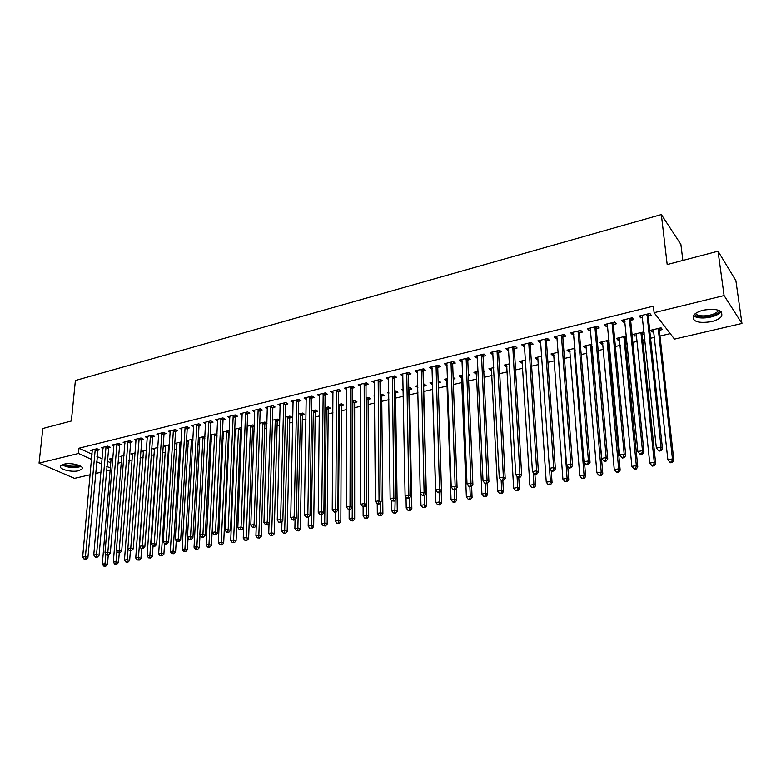 <?xml version="1.0" encoding="UTF-8"?>
<svg xmlns="http://www.w3.org/2000/svg" width="781" height="781" viewBox="0 0 781 781"><rect width="100%" height="100%" fill="white"/><g stroke="black" fill="none" stroke-linecap="round" stroke-linejoin="round"><path stroke-width="1.17" d="M63.837 464.197C71.11 462.225 84.748 465.896 82.005 469.03L78.705 470.718C71.501 472.642 57.931 469.059 60.606 465.866L63.837 464.197M703.447 310.145C716.851 308.202 722.923 310.203 721.683 316.139C719.916 318.55 716.48 320.395 711.384 321.665C698.126 323.568 692.103 321.547 693.323 315.622C695.031 313.259 698.409 311.434 703.447 310.145M117.677 463.309L121.387 462.44M128.758 460.702L132.194 459.902M139.975 458.076L143.118 457.334M151.309 455.411L154.169 454.747M162.78 452.726L165.338 452.121M174.378 450.002L176.633 449.475M186.122 447.249L188.055 446.791M197.993 444.457L199.614 444.077M210.011 441.636L211.3 441.333M222.165 438.785L223.122 438.561M228.345 437.34L229.067 437.165M234.466 435.896L235.081 435.759M240.314 434.529L241.505 434.246M252.429 431.688L254.089 431.297M264.681 428.808L266.838 428.3M277.079 425.899L279.735 425.274M289.624 422.951L292.787 422.209M302.315 419.973L306.015 419.104M315.163 416.956L319.4 415.97M328.166 413.91L332.95 412.788M341.326 410.826L346.676 409.566M354.642 407.692L360.568 406.305M368.124 404.529L374.646 402.996M381.782 401.327L388.909 399.657M395.596 398.085L403.347 396.27M409.595 394.795L417.981 392.833M423.761 391.476L432.723 389.368M438.375 388.04L447.249 385.96M453.41 384.516L461.961 382.514M468.639 380.943L476.859 379.01M484.074 377.321L491.952 375.466M499.713 373.65L507.25 371.883M515.567 369.93L522.743 368.241M531.636 366.162L538.451 364.561M547.93 362.335L554.364 360.822M564.448 358.459L570.491 357.044M581.191 354.525L586.834 353.207M598.178 350.542L603.401 349.312M608.887 348.023L609.727 347.828M615.399 346.5L620.202 345.368M625.688 344.079L627.182 343.738M632.864 342.4L637.228 341.375M642.734 340.086L644.901 339.579M650.583 338.241L654.498 337.324M660.004 336.035L670.264 333.624M110.267 470.064L106.284 470.992M101.013 472.222L95.428 473.511M90.166 474.731L74.517 478.362L39.05 463.133L78.471 453.488L91.562 459.443M682.867 260.454L680.886 244.404L661.341 214.59L75.386 380.503L71.354 420.998L42.838 428.486L39.05 463.133M661.341 214.59L667.189 264.564L718.022 251.218L735.868 280.584L741.95 323.451L674.491 339.11L654.107 312.683L724.085 295.56L741.95 323.451M121.807 457.324L120.03 456.495L123.984 455.548M108.422 447.65L110.18 447.22L107.807 446.097L101.305 447.679L103.082 448.519M143.499 452.228L141.673 451.34L146.467 450.207M130.349 442.3L132.145 441.861L129.792 440.709L123.144 442.339L124.97 443.227M165.67 447.015L163.805 446.078L169.457 444.731M152.764 436.833L154.609 436.384L152.285 435.212L145.481 436.872L147.355 437.819M188.358 441.695L186.503 440.728M192.995 439.137L186.503 440.679M175.705 431.239L177.59 430.78L175.295 429.579L168.335 431.278L170.268 432.284M217.079 433.758L210.343 435.007M211.553 436.257L210.314 435.583M199.175 425.518L201.107 425.049L198.843 423.819L191.716 425.557L193.708 426.631M241.729 428.544L240.48 427.842L234.749 429.199M241.7 429.267L240.675 429.511M235.296 430.692L234.7 430.36M223.21 419.661L225.172 419.182L222.946 417.913L215.654 419.7L217.694 420.842M265.003 423.751L266.985 423.273L264.886 422.033L259.741 423.253M247.811 413.657L249.822 413.169L247.626 411.88L240.167 413.705L242.266 414.926M289.897 417.845L291.948 417.357L289.868 416.088L285.348 417.161M272.999 407.516L275.068 407.008L272.911 405.69L265.257 407.565L267.434 408.873M315.397 411.802L317.496 411.304L315.456 410.005L311.59 410.923M298.811 401.219L300.929 400.702L298.811 399.355L290.971 401.268L293.217 402.586M341.522 405.612L343.66 405.105L341.668 403.767L338.485 404.529M325.257 394.776L327.434 394.239L325.355 392.853L317.32 394.815L319.634 396.143M368.281 399.267L370.477 398.749L368.525 397.383L366.064 397.968M352.377 388.157L354.594 387.62L352.563 386.195L344.333 388.206L346.725 389.543M395.703 392.765L397.949 392.228L396.055 390.832L394.346 391.232M388.831 393.614L387.718 392.814L388.821 392.55M380.171 381.382L382.456 380.825L380.474 379.361L372.029 381.431L374.499 382.768M423.819 386.097L426.123 385.55L424.268 384.115L423.37 384.33M417.855 387.513L415.726 386.146L417.815 385.658M408.688 374.431L411.031 373.855L409.098 372.361L400.428 374.48L402.986 375.817M453.214 379.127L455.011 378.707L453.146 377.252M447.064 380.591L446.273 380.777L444.457 379.312L447.581 378.57M437.946 367.295L440.347 366.709L438.473 365.176L429.579 367.343L431.473 368.876L432.225 368.691M483.82 371.873L484.65 371.678L483.771 370.916M476.615 373.582L475.678 373.806L473.921 372.303L478.138 371.307M467.975 359.973L470.445 359.367L468.62 357.796L459.492 360.031L461.337 361.593L462.225 361.369M506.947 366.396L505.863 366.65L504.155 365.118L509.524 363.839M498.815 352.456L501.343 351.831L499.586 350.22L490.214 352.514L491.991 354.115L493.036 353.861M538.08 359.016L536.83 359.309L535.2 357.727L541.78 356.165M530.484 344.733L533.081 344.099L531.392 342.429L521.757 344.792L523.475 346.442L524.686 346.139M570.052 351.43L568.636 351.772L567.065 350.152L574.933 348.277M563.023 336.796L565.698 336.142L564.067 334.434L554.168 336.855L555.818 338.554L557.204 338.212M609.2 342.156L608.584 342.303M602.893 343.65L601.311 344.021L599.808 342.361L609.014 340.174M596.469 328.635L599.212 327.971L597.67 326.214L587.488 328.703L589.059 330.441L590.631 330.06M644.14 332.423L643.72 331.915L633.45 334.356L634.875 336.064L636.642 335.645M644.286 333.838L642.353 334.297M630.853 320.249L633.684 319.566L632.21 317.76L621.744 320.317L623.238 322.114L624.995 321.684M654.107 312.683L653.394 306.162L78.979 448.206L92.041 454.22M96.951 456.475L102.174 458.877M107.124 461.151L110.873 462.879M648.415 315.973L651.286 315.27L649.86 313.445L639.239 316.041L640.693 317.857L642.548 317.398M659.584 330.207L662.405 329.543L661.038 327.795L650.622 330.275L652.008 332.003L653.873 331.564M613.544 324.476L616.326 323.793L614.823 322.016L604.494 324.545L606.027 326.312L607.696 325.902M626.616 338.027L625.347 338.329M619.655 339.676L617.976 340.077L616.512 338.388L626.421 336.025M579.629 332.745L582.333 332.081L580.752 330.353L570.716 332.813L572.327 334.522L573.801 334.17M586.355 347.565L584.862 347.926L583.329 346.286L591.852 344.255M546.641 340.789L549.277 340.145L547.618 338.466L537.855 340.848L539.534 342.527L540.833 342.205M553.954 355.248L552.626 355.56L551.025 353.969L558.239 352.251M514.542 348.619L517.11 347.994L515.382 346.354L505.873 348.677L507.621 350.308L508.753 350.025M522.411 362.726L521.249 362.999L519.57 361.447L525.545 360.031M483.293 356.234L485.792 355.628L484.005 354.027L474.75 356.292L476.556 357.874L477.533 357.639M491.688 370.009L490.673 370.253L488.945 368.73L493.729 367.597M452.863 363.653L455.294 363.067L453.449 361.505L444.438 363.712L446.302 365.254L447.123 365.059M468.415 375.524L469.742 375.212L468.356 374.05M461.747 377.106L460.878 377.311L459.091 375.837L462.762 374.958M423.224 370.887L425.596 370.301L423.692 368.788L414.916 370.936L417.513 372.273M438.219 382.69L440.474 382.153L438.161 380.816M432.567 384.027L429.999 382.758L432.596 382.134M394.346 377.926L396.65 377.36L394.698 375.886L386.136 377.975L388.655 379.312M409.674 389.455L411.948 388.909L410.074 387.493L408.766 387.806M403.25 390.705L401.639 389.504L403.221 389.123M366.191 384.789L368.437 384.242L366.435 382.797L358.089 384.838L360.519 386.175M381.909 396.035L384.125 395.508L382.202 394.122L380.113 394.62M374.597 396.523L373.972 396.084L374.597 395.938M338.729 391.486L340.926 390.949L338.876 389.543L330.744 391.535L333.096 392.863M354.818 402.459L356.985 401.942L355.013 400.594L352.182 401.268M311.951 398.017L314.099 397.49L312 396.123L304.063 398.066L306.347 399.384M328.381 408.727L330.5 408.219L328.479 406.901L324.955 407.741M285.826 404.392L287.916 403.875L285.778 402.537L278.036 404.431L280.242 405.749M302.579 414.838L304.639 414.35L302.589 413.061L298.391 414.067M260.327 410.601L262.367 410.103L260.19 408.805L252.634 410.65L254.772 411.919M277.382 420.813L279.393 420.334L277.304 419.075L272.471 420.227M235.432 416.673L237.424 416.195L235.218 414.916L227.837 416.722L229.907 417.903M254.284 425.918L252.605 424.952L247.177 426.25M254.264 426.289L252.761 426.651M211.124 422.609L213.067 422.13L210.821 420.881L203.616 422.648L205.628 423.751M229.331 431.161L228.482 430.692L222.478 432.118M229.282 432.215L228.716 432.352M223.356 433.484L222.429 432.977M187.372 428.398L189.275 427.929L187.001 426.709L179.962 428.437L181.914 429.472M204.973 436.335L198.354 437.858M199.887 438.99L198.335 438.17M164.176 434.051L166.031 433.601L163.727 432.41L156.844 434.09L158.748 435.066M176.945 444.369L175.061 443.403L181.163 441.948M141.498 439.586L143.314 439.137L140.98 437.975L134.254 439.625L136.099 440.533M154.521 449.631L152.676 448.724L157.899 447.484M119.327 444.985L121.104 444.555L118.741 443.413L112.171 445.024L113.967 445.883M132.585 454.786L130.798 453.927L135.162 452.892M97.645 450.276L99.382 449.856L97 448.733L90.567 450.315L92.324 451.125M111.136 459.833L109.389 459.023L112.933 458.183M96.483 461.678L101.725 464.06M106.685 466.316L110.443 468.024M718.022 251.218L724.085 295.56M78.979 448.206L78.471 453.488M640.469 315.739L640.693 317.857M651.793 329.992L652.008 332.003M623.033 320.005L623.238 322.114M634.67 334.063L634.875 336.064M605.841 324.213L606.027 326.312M617.781 338.085L617.976 340.077M588.884 328.362L589.059 330.441M601.126 342.049L601.311 344.021M572.161 332.452L572.327 334.522M584.696 345.954L584.862 347.926M555.662 336.494L555.818 338.554M568.49 349.81L568.636 351.772M539.398 340.477L539.534 342.527M552.489 353.617L552.626 355.56M523.348 344.401L523.475 346.442M536.703 357.376L536.83 359.309M507.513 348.277L507.621 350.308M521.132 361.076L521.249 362.999M491.884 352.104L491.991 354.115M505.756 364.737L505.863 366.65M476.469 355.872L476.556 357.874M490.575 368.349L490.673 370.253M461.259 359.592L461.337 361.593M475.6 371.912L475.678 373.806M446.244 363.272L446.302 365.254M460.81 375.427L460.878 377.311M431.415 366.894L431.473 368.876M446.205 378.902L446.273 380.777M416.79 370.477L416.829 372.439M431.795 382.329L431.844 384.193M402.352 374.011L402.381 375.964M417.552 385.716L417.601 387.571M388.089 377.506L388.108 379.449M374.011 380.943L374.021 382.885M360.109 384.35L360.109 386.273M346.383 387.708L346.373 389.621M332.823 391.027L332.813 392.931M319.439 394.307L319.409 396.201M306.211 397.558L306.181 399.423M293.139 400.907L293.1 402.615M280.233 404.226L280.194 405.759M646.99 314.147L661.029 447.142L656.362 448.03L642.099 315.339M649.128 313.62L648.279 316.861L662.483 448.645L661.029 447.142L660.306 450.159L658.442 450.51L659.027 451.115L660.892 450.764L660.306 450.159M660.892 450.764L662.483 448.645M656.362 448.03L658.442 450.51M653.424 329.602L667.882 459.765L672.451 458.916L673.847 460.351L659.447 331.085L660.257 327.981M671.748 461.854L669.913 462.196L670.479 462.762L672.304 462.43L671.748 461.854L672.451 458.916L658.217 328.469M669.913 462.196L667.882 459.765M673.847 460.351L672.304 462.43M629.379 318.453L642.47 450.666L637.872 451.545L624.566 319.634M631.565 317.916L630.716 321.137L643.974 452.15L642.47 450.666L641.767 453.663L639.932 454.015L640.537 454.601L642.372 454.259L641.767 453.663M642.372 454.259L643.974 452.15M637.872 451.545L639.932 454.015M612.021 322.699L624.185 454.151L619.655 455.011L607.276 323.861M614.256 322.153L613.397 325.355L625.737 455.606L624.185 454.151L623.502 457.119L621.696 457.461L622.311 458.037L624.126 457.695L623.502 457.119M624.126 457.695L625.737 455.606M619.655 455.011L621.696 457.461M636.212 333.702L649.753 463.104L654.263 462.274L655.689 463.689L642.216 335.166L643.017 332.081M653.57 465.193L651.764 465.525L652.34 466.081L654.146 465.749L653.57 465.193L654.263 462.274L640.947 332.579M651.764 465.525L649.753 463.104M655.689 463.689L654.146 465.749M619.235 337.734L631.888 466.403L636.33 465.583L637.804 466.979L625.21 339.188L626.02 336.123M635.656 468.473L633.879 468.805L634.475 469.352L636.251 469.03L635.656 468.473L636.33 465.583L623.902 336.631M633.879 468.805L631.888 466.403M637.804 466.979L636.251 469.03M719.574 310.701L719.291 311.346C716.548 317.096 697.199 319.351 694.504 314.274M695.49 313.493C698.419 317.857 715.279 315.836 718.13 310.75L718.422 310.223M693.401 315.504C698.068 320.317 717.593 317.584 720.97 311.59M61.982 464.822C68.093 467.829 74.429 468.366 80.99 466.433M80.14 465.915C74.175 467.868 68.445 467.38 62.929 464.451M64.12 464.139C68.923 466.403 73.892 466.823 79.037 465.398M594.907 326.888L606.163 457.568L601.702 458.418L590.231 328.03M597.182 326.331L596.313 329.514L607.764 459.013L606.163 457.568L605.5 460.517L603.723 460.858L604.357 461.425L606.144 461.093L605.5 460.517M606.144 461.093L607.764 459.013M601.702 458.418L603.723 460.858M578.038 331.017L588.415 460.946L584.012 461.786L573.41 332.15M580.342 330.451L579.473 333.614L590.045 462.372L588.415 460.946L587.771 463.875L586.004 464.207L586.668 464.763L588.425 464.431L587.771 463.875M588.425 464.431L590.045 462.372M584.012 461.786L586.004 464.207M602.493 341.717L614.276 469.654L618.65 468.844L620.173 470.221L608.438 343.162L609.063 340.731M617.996 471.714L616.248 472.036L618.601 472.261L617.996 471.714L618.65 468.844L607.101 340.623M616.248 472.036L614.276 469.654M620.173 470.221L618.601 472.261M585.975 345.651L596.909 472.856L601.224 472.066L602.786 473.413L592.027 346.266M600.589 474.907L598.861 475.229L601.214 475.453L600.589 474.907L601.224 472.066L590.524 344.567M598.861 475.229L596.909 472.856M602.786 473.413L601.214 475.453M561.393 335.088L570.911 464.275L566.576 465.095L556.833 336.211M563.736 334.512L562.867 337.665L572.59 465.671L570.911 464.275L570.286 467.175L568.548 467.507L569.222 468.063L570.96 467.731L570.286 467.175M570.96 467.731L572.59 465.671M566.576 465.095L568.548 467.507M569.681 349.527L579.795 476.019L584.051 475.238L585.643 476.566L584.51 462.381M583.427 478.06L581.718 478.372L584.061 478.587L583.427 478.06L584.051 475.238L574.162 348.463M581.718 478.372L579.795 476.019M585.643 476.566L584.061 478.587M544.972 339.11L553.67 467.555L549.394 468.366L540.481 340.204M547.364 338.524L546.485 341.648L555.379 468.932L553.67 467.555L553.055 470.435L551.347 470.758L552.03 471.304L553.739 470.982L553.055 470.435M553.739 470.982L555.379 468.932M549.394 468.366L551.347 470.758M553.612 353.354L562.906 479.134L567.104 478.362L568.744 479.68L567.767 466.55M566.498 481.164L564.819 481.477L567.152 481.692L566.498 481.164L567.104 478.362L558.024 352.299M564.819 481.477L562.906 479.134M568.744 479.68L567.152 481.692M528.786 343.074L536.664 470.787L532.447 471.587L524.344 344.157M531.207 342.478L530.319 345.583L538.412 472.144L536.664 470.787L536.069 473.637L534.38 473.96L536.772 474.184L536.069 473.637M536.772 474.184L538.412 472.144M532.447 471.587L534.38 473.96M537.748 357.122L546.261 482.209L550.4 481.447L552.079 482.746L551.249 470.64M549.814 484.23L548.155 484.532L550.478 484.737L549.814 484.23L550.4 481.447L549.531 468.532M548.155 484.532L546.261 482.209M552.079 482.746L550.478 484.737M512.805 346.979L519.902 473.979L515.743 474.76L508.431 348.053M515.265 346.383L514.376 349.468L521.688 475.317L519.902 473.979L519.316 476.81L517.657 477.123L520.039 477.337L519.316 476.81M520.039 477.337L521.688 475.317M515.743 474.76L517.657 477.123M522.089 360.851L529.85 485.235L533.931 484.484L535.639 485.762L534.926 474.379M533.355 487.246L531.715 487.549L534.038 487.754L533.355 487.246L533.931 484.484L533.189 472.495M531.715 487.549L529.85 485.235M535.639 485.762L534.038 487.754M497.048 350.835L503.374 477.113L499.274 477.894L492.733 351.889M499.537 350.23L498.649 353.295L505.2 478.441L503.374 477.113L502.808 479.925L501.168 480.237L501.9 480.764L503.54 480.452L502.808 479.925M503.54 480.452L505.2 478.441M499.274 477.894L501.168 480.237L501.656 490.439L503.433 491.688L502.857 480.579M506.644 364.522L513.654 488.223L517.686 487.481L519.424 488.75L518.789 477.572M517.12 490.224L515.509 490.517L517.813 490.722L517.12 490.224L517.686 487.481L517.061 476.381M515.509 490.517L513.654 488.223M519.424 488.75L517.813 490.722M481.496 354.642L487.071 480.217L483.039 480.979L477.24 355.687M484.015 354.037L483.127 357.073L488.935 481.516L487.071 480.217L486.524 483L484.903 483.312L487.266 483.527L486.524 483M487.266 483.527L488.935 481.516M483.039 480.979L484.903 483.312M491.395 368.154L497.682 491.171L501.656 490.439L501.109 493.162L499.518 493.455L501.822 493.66L501.109 493.162M499.518 493.455L497.682 491.171M503.433 491.688L501.822 493.66M466.15 358.401L471.002 483.273L467.018 484.025L461.952 359.426M468.678 357.844L467.809 360.802L472.895 484.562L471.002 483.273L470.465 486.036L468.873 486.338L471.216 486.553L470.465 486.036M471.216 486.553L472.895 484.562M467.018 484.025L468.873 486.338M476.342 371.727L481.926 494.08L485.85 493.358L487.656 494.588L487.149 483.546M485.313 496.062L483.742 496.345L486.036 496.55L485.313 496.062L485.85 493.358L485.401 483.654M483.742 496.345L481.926 494.08M487.656 494.588L486.036 496.55M451.008 362.101L455.147 486.29L451.223 487.032L446.859 363.116M453.556 361.593L452.697 364.483L457.08 487.559L455.147 486.29L454.62 489.033L453.048 489.326L453.829 489.833L455.391 489.541L454.62 489.033M455.391 489.541L457.08 487.559M451.223 487.032L453.048 489.326M461.483 375.27L466.384 496.95L470.25 496.238L472.085 497.448L471.626 486.065M469.723 498.922L468.18 499.205L470.465 499.401L469.723 498.922L470.25 496.238L469.869 486.807M468.18 499.205L466.384 496.95M472.085 497.448L470.465 499.401M436.062 365.762L439.518 489.257L435.642 489.999L431.971 366.767M438.619 365.293L437.78 368.124L441.47 490.507L439.518 489.257L439 491.981L437.448 492.274L438.239 492.772L439.781 492.479L439 491.981M439.781 492.479L441.47 490.507M435.642 489.999L437.448 492.274M446.81 378.756L451.047 499.781L454.854 499.079L456.729 500.279L456.309 488.457M454.347 501.744L452.824 502.017L455.098 502.212L454.347 501.744L454.532 489.697M452.824 502.017L451.047 499.781M456.729 500.279L455.098 502.212M421.31 369.374L424.093 492.186L420.266 492.918L417.269 370.36M423.878 368.944L423.048 371.707L426.075 493.426L424.093 492.186L423.595 494.9L422.062 495.183L422.863 495.671L424.386 495.388L423.595 494.9M424.386 495.388L426.075 493.426M420.266 492.918L422.062 495.183M438.209 382.495L438.776 380.796M432.332 382.202L435.905 502.573L439.674 501.88L441.568 503.062L441.206 490.819M439.176 504.526L437.672 504.799L439.937 504.995L439.176 504.526L439.4 492.557M437.672 504.799L435.905 502.573M441.568 503.062L439.937 504.995M406.755 372.937L408.873 495.086L405.105 495.798L402.762 373.914M409.332 372.537L408.512 375.241L410.894 496.306L408.873 495.086L408.385 497.77L406.881 498.053L407.692 498.542L409.195 498.258L408.385 497.77M409.195 498.258L410.894 496.306M405.105 495.798L406.881 498.053M420.695 493.465L420.969 505.336L424.688 504.653L426.611 505.815L423.653 386.898L424.444 384.252M424.2 507.269L422.716 507.543L424.971 507.738L424.2 507.269L424.464 495.3M422.716 507.543L420.969 505.336M426.611 505.815L424.971 507.738M392.384 376.452L393.858 497.936L390.139 498.649L388.44 377.418M394.971 376.091L394.161 378.736L395.908 499.137L393.858 497.936L393.39 500.601L391.896 500.885L394.21 501.08L393.39 500.601M394.21 501.08L395.908 499.137M390.139 498.649L391.896 500.885M406.032 496.98L406.227 508.06L409.898 507.377L411.851 508.529L409.508 390.246L410.279 387.649M409.42 509.983L407.955 510.247L410.21 510.442L409.42 509.983L409.713 497.663M407.955 510.247L406.227 508.06M411.851 508.529L410.21 510.442M378.189 379.927L379.049 500.758L375.378 501.451L374.294 380.874M380.786 379.595L379.996 382.192L381.118 501.939L379.049 500.758L378.59 503.403L377.116 503.677L377.945 504.155L379.42 503.872L378.59 503.403M379.42 503.872L381.118 501.939M375.378 501.451L377.116 503.677M391.545 500.436L391.681 510.745L395.293 510.071L397.285 511.213L395.528 393.556L396.299 391.017M394.835 512.658L393.39 512.922L395.625 513.107L394.835 512.658L395.157 499.996M393.39 512.922L391.681 510.745M397.285 511.213L395.625 513.107M364.18 383.354L364.434 503.53L360.802 504.223L360.334 384.291M366.787 383.061L366.006 385.599L366.523 504.702L364.434 503.53L363.975 506.156L362.53 506.439L364.815 506.625L363.975 506.156M364.815 506.625L366.523 504.702M360.802 504.223L362.53 506.439M377.233 503.745L377.311 513.39L380.884 512.736L382.895 513.859L381.733 396.826L382.495 394.337M380.435 515.294L379.01 515.558L381.245 515.743L380.435 515.294L380.796 502.31M379.01 515.558L377.311 513.39M382.895 513.859L381.245 515.743M350.337 386.741L350.005 506.273L346.422 506.957L346.549 387.669M352.963 386.468L352.192 388.958L352.124 507.435L350.005 506.273L349.566 508.89L348.131 509.153L348.98 509.612L350.415 509.349L349.566 508.89M350.415 509.349L352.124 507.435M346.422 506.957L348.131 509.153M363.106 506.752L363.136 516.007L366.66 515.362L368.7 516.466L368.105 400.048L368.847 397.607M366.221 517.91L364.815 518.164L367.041 518.35L366.221 517.91L366.328 397.9M364.815 518.164L363.136 516.007M368.7 516.466L367.041 518.35M336.679 390.08L335.762 508.987L332.237 509.651L332.931 390.998M339.305 389.846L338.554 392.287L337.909 510.13L335.762 508.987L335.332 511.575L333.926 511.838L334.785 512.297L336.201 512.024L335.332 511.575M336.201 512.024L337.909 510.13M332.237 509.651L333.926 511.838M349.146 509.583L349.136 518.594L352.621 517.949L354.672 519.043L354.642 403.24L355.375 400.838M352.192 520.478L350.796 520.732L353.012 520.917L352.192 520.478L352.846 401.112M350.796 520.732L349.136 518.594M354.672 519.043L353.012 520.917M323.178 393.39L321.713 511.653L318.228 512.316L319.488 394.288M325.823 393.165L325.081 395.567L323.881 512.785L321.713 511.653L321.294 514.23L319.898 514.494L322.162 514.679L321.294 514.23M322.162 514.679L323.881 512.785M318.228 512.316L319.898 514.494M335.371 512.18L335.313 521.142L338.749 520.507L340.838 521.591L341.346 406.384L342.068 404.041M338.339 523.026L336.962 523.27L339.169 523.455L338.339 523.026L339.52 404.275M336.962 523.27L335.313 521.142M340.838 521.591L339.169 523.455M309.852 396.65L307.831 514.298L304.395 514.952L306.201 397.539M312.507 396.455L311.775 398.808L310.028 515.411L307.831 514.298L307.431 516.846L306.054 517.11L308.31 517.295L307.431 516.846M308.31 517.295L310.028 515.411M304.395 514.952L306.054 517.11M321.762 514.747L321.665 523.66L325.062 523.036L327.161 524.1L328.205 409.498L328.918 407.194M324.652 525.535L323.295 525.779L325.501 525.955L324.652 525.535L326.36 407.409M323.295 525.779L321.665 523.66M327.161 524.1L325.501 525.955M296.692 399.872L294.134 516.895L290.737 517.549L293.08 400.751M299.357 399.696L298.625 402L296.35 517.998L294.134 516.895L293.744 519.433L292.387 519.687L293.275 520.126L294.632 519.873L293.744 519.433M294.632 519.873L296.35 517.998M290.737 517.549L292.387 519.687M283.688 403.055L280.613 519.472L277.265 520.107L280.125 403.923M286.363 402.898L285.641 405.163L282.849 520.556L280.613 519.472L280.233 521.991L278.885 522.245L279.783 522.674L281.121 522.421L280.233 521.991M281.121 522.421L282.849 520.556M277.265 520.107L278.885 522.245M270.841 406.198L267.258 522.011L263.949 522.635L267.317 407.057M273.526 406.061L272.813 408.287L269.523 523.085L267.258 522.011L266.887 524.51L265.56 524.764L267.795 524.939L266.887 524.51M267.795 524.939L269.523 523.085M263.949 522.635L265.56 524.764M258.15 409.303L254.079 524.52L250.808 525.135L254.674 410.152M260.844 409.185L260.141 411.372L256.353 525.574L254.079 524.52L253.708 526.999L252.4 527.243L253.317 527.663L254.626 527.419L253.708 526.999M254.626 527.419L256.353 525.574M250.808 525.135L252.4 527.243M245.605 412.368L241.056 526.99L237.824 527.605L242.169 413.208M248.309 412.28L247.616 414.428L243.35 528.034L241.056 526.99L240.694 529.459L239.406 529.703L241.622 529.879L240.694 529.459M241.622 529.879L243.35 528.034M237.824 527.605L239.406 529.703M233.216 415.404L228.189 529.44L225.006 530.045L229.819 416.234M235.93 415.326L235.237 417.435L230.512 530.475L228.189 529.44L227.847 531.89L226.568 532.125L228.774 532.3L227.847 531.89M228.774 532.3L230.512 530.475M225.006 530.045L226.568 532.125M220.974 418.401L215.488 531.851L212.344 532.447L217.616 419.221M223.688 418.333L223.015 420.412L217.821 532.876L215.488 531.851L215.156 534.282L213.896 534.526L216.093 534.692L215.156 534.282M216.093 534.692L217.821 532.876M212.344 532.447L213.896 534.526M308.329 517.276L308.183 526.15L311.541 525.535L313.669 526.589L315.221 412.573L315.934 410.308M311.141 528.015L309.803 528.259L312 528.434L311.141 528.015L313.366 410.503M309.803 528.259L308.183 526.15M313.669 526.589L312 528.434M295.062 519.404L294.876 528.61L298.186 527.995L300.334 529.04L302.393 415.609L303.096 413.383M297.805 530.455L296.477 530.699L298.664 530.875L297.805 530.455L300.519 413.559M296.477 530.699L294.876 528.61M300.334 529.04L298.664 530.875M281.961 521.513L281.726 531.031L284.997 530.436L287.164 531.461L289.722 418.606L290.415 416.419M284.626 532.876L283.318 533.12L285.495 533.286L284.626 532.876L287.828 416.576M283.318 533.12L281.726 531.031M287.164 531.461L285.495 533.286M269.025 523.612L268.742 533.433L271.973 532.837L274.16 533.853L277.196 421.574L277.88 419.426M271.612 535.268L270.314 535.502L272.481 535.668L271.612 535.268L275.283 419.563M270.314 535.502L268.742 533.433M274.16 533.853L272.481 535.668M256.256 525.681L255.914 535.795L259.107 535.21L261.313 536.215L264.818 424.503L265.491 422.394M258.755 537.621L257.476 537.855L259.634 538.021L258.755 537.621L262.885 422.511M257.476 537.855L255.914 535.795M261.313 536.215L259.634 538.021M247.274 426.221L243.242 538.138L246.396 537.553L248.622 538.548L252.575 427.392L253.249 425.323M246.044 539.954L244.785 540.188L246.942 540.345L246.044 539.954L250.633 425.42M244.785 540.188L243.242 538.138M248.622 538.548L246.942 540.345M235.208 429.091L230.727 540.452L233.841 539.876L236.077 540.852L240.489 430.263L241.144 428.222M233.499 542.258L232.25 542.483L234.398 542.649L233.499 542.258L238.527 428.3M232.25 542.483L230.727 540.452M236.077 540.852L234.398 542.649M208.878 421.359L202.943 534.233L199.829 534.829L205.559 422.17M211.602 421.31L210.929 423.361L205.296 535.249L202.943 534.233L202.621 536.654L201.371 536.889L202.318 537.289L203.558 537.055L202.621 536.654M203.558 537.055L205.296 535.249M199.829 534.829L201.371 536.889M223.278 431.932L218.358 542.736L221.433 542.16L223.688 543.137L228.53 433.094L229.184 431.083M221.101 544.533L219.871 544.757L222.009 544.913L221.101 544.533L226.558 431.151M219.871 544.757L218.358 542.736M223.688 543.137L222.009 544.913M196.919 424.288L190.544 536.596L187.469 537.182L193.639 425.089M199.653 424.259L198.989 426.27L192.917 537.592L190.544 536.596L190.232 538.997L189.002 539.232L189.949 539.622L191.179 539.388L190.232 538.997M191.179 539.388L192.917 537.592M187.469 537.182L189.002 539.232M211.475 434.734L206.125 544.992L209.171 544.425L211.446 545.382L217.03 434.812M208.849 546.778L207.629 547.003L209.757 547.159L208.849 546.778L214.726 433.963M207.629 547.003L206.125 544.992M211.446 545.382L209.757 547.159M185.097 427.178L178.302 538.919L175.266 539.495L181.856 427.968M187.84 427.158L187.176 429.14L180.684 539.905L178.302 538.919L177.99 541.311L176.779 541.536L178.947 541.702L177.99 541.311M178.947 541.702L180.684 539.905M175.266 539.495L176.779 541.536M199.819 437.516L194.049 547.217L197.056 546.661L199.35 547.608L200.004 535.063M196.744 548.994L195.543 549.219L197.661 549.375L196.744 548.994L203.031 436.745M195.543 549.219L194.049 547.217M199.35 547.608L197.661 549.375M173.411 430.038L166.207 541.223L163.2 541.789L170.209 430.819M176.164 430.028L175.51 431.981L168.608 542.199L166.207 541.223L165.904 543.596L164.703 543.82L165.67 544.211L166.87 543.976L165.904 543.596M166.87 543.976L168.608 542.199M163.2 541.789L164.703 543.82M188.289 440.25L182.11 549.424L185.087 548.877L187.391 549.804L188.055 537.963M184.785 551.191L183.594 551.415L185.702 551.562L184.785 551.191L191.462 439.498M183.594 551.415L182.11 549.424M187.391 549.804L185.702 551.562M161.862 432.859L154.248 543.498L151.289 544.054L158.699 433.64M164.615 432.869L163.971 434.792L156.669 544.455L154.248 543.498L153.955 545.851L152.773 546.075L154.931 546.231L153.955 545.851M154.931 546.231L156.669 544.455M151.289 544.054L152.773 546.075M176.887 442.964L170.317 551.601L173.255 551.054L175.579 551.982L176.242 540.823M172.952 553.358L171.781 553.573L173.89 553.729L172.952 553.358L180.03 442.222M171.781 553.573L170.317 551.601M175.579 551.982L173.89 553.729M150.45 435.661L142.435 545.743L139.506 546.3L147.316 436.423M153.203 435.681L152.568 437.565L144.866 546.69L142.435 545.743L142.152 548.077L140.98 548.301L143.128 548.457L142.152 548.077M143.128 548.457L144.866 546.69M139.506 546.3L140.98 548.301M165.621 445.648L158.66 553.749L161.56 553.212L163.893 554.129L164.566 543.635M161.267 555.506L160.105 555.721L162.204 555.867L161.267 555.506L168.716 444.906M160.105 555.721L158.66 553.749M163.893 554.129L162.204 555.867M139.155 438.424L130.769 547.959L127.869 548.516L136.06 439.176M141.927 438.453L133.209 548.897L130.769 547.959L130.486 550.283L129.334 550.507L131.472 550.664L130.486 550.283M131.472 550.664L133.209 548.897M127.869 548.516L129.334 550.507M154.472 448.294L147.131 555.877L150.001 555.35L152.354 556.248L153.037 546.183M149.718 557.624L148.566 557.839L150.665 557.985L149.718 557.624L157.537 447.572M148.566 557.839L147.131 555.877M152.354 556.248L150.665 557.985M127.996 441.148L119.229 550.156L116.369 550.703L124.94 441.9M130.769 441.187L121.69 551.083L119.229 550.156L118.966 552.46L117.814 552.684L119.942 552.831L118.966 552.46M119.942 552.831L121.69 551.083M116.369 550.703L117.814 552.684M143.45 450.92L135.738 557.985L138.569 557.458L140.941 558.347L141.644 548.555M138.296 559.723L137.163 559.928L139.243 560.075L138.296 559.723L146.457 450.266M137.163 559.928L135.738 557.985M140.941 558.347L139.243 560.075M116.965 443.852L107.827 552.323L104.996 552.86L113.938 444.594M119.737 443.901L110.297 553.241L107.827 552.323L107.563 554.617L106.431 554.832L107.427 555.193L108.559 554.979L107.563 554.617M108.559 554.979L110.297 553.241M104.996 552.86L106.431 554.832M132.545 453.517L124.472 560.065L127.274 559.547L129.656 560.426L130.378 550.869M127.01 561.793L125.887 561.998L127.967 562.144L127.01 561.793L128.094 548.818M125.887 561.998L124.472 560.065M129.656 560.426L127.967 562.144M106.05 446.527L96.561 554.461L93.759 554.998L103.053 447.259M108.832 446.576L99.041 555.369L96.561 554.461L96.307 556.746L95.184 556.96L96.18 557.322L97.303 557.107L96.307 556.746M97.303 557.107L99.041 555.369M93.759 554.998L95.184 556.96M121.768 456.075L113.333 562.115L116.105 561.607L118.497 562.476L119.249 552.968M115.852 563.833L114.739 564.038L116.808 564.185L115.852 563.833L116.916 551.454M114.739 564.038L113.333 562.115M118.497 562.476L116.808 564.185M95.262 449.163L85.422 556.58L82.649 557.107L92.304 449.885M98.045 449.231L87.911 557.478L85.422 556.58L85.168 558.845L84.065 559.059L86.174 559.206L85.168 558.845M86.174 559.206L87.911 557.478M82.649 557.107L84.065 559.059M111.097 458.613L102.331 564.146L105.064 563.638L107.475 564.507L108.256 555.037M104.82 565.864L103.717 566.059L105.777 566.205L104.82 565.864L105.865 554.051M103.717 566.059L102.331 564.146M107.475 564.507L105.777 566.205M646.902 314.401L648.337 316.237M646.844 315.036L648.279 316.861M659.447 331.085L658.08 329.338M659.515 330.461L658.139 328.723M629.301 318.716L630.775 320.513M629.232 319.341L630.716 321.137M611.943 322.953L613.466 324.73M611.874 323.588L613.397 325.355M642.216 335.166L640.801 333.448M642.275 334.551L640.869 332.833M625.21 339.188L623.765 337.499M625.278 338.573L623.824 336.884M594.829 327.141L596.391 328.899M594.761 327.766L596.313 329.514M577.96 331.271L579.551 332.999M577.881 331.886L579.473 333.614M608.438 343.162L606.954 341.492M608.506 342.547L607.022 340.877M591.891 347.076L590.368 345.427M591.959 346.471L590.446 344.821M561.314 335.342L562.945 337.05M561.236 335.957L562.867 337.665M575.099 350.454L574.015 349.312M575.041 349.712L574.084 348.707M544.894 339.364L546.563 341.043M544.816 339.969L546.485 341.648M528.698 343.318L530.397 344.977M528.62 343.933L530.319 345.583M512.726 347.233L514.464 348.863M512.648 347.828L514.376 349.468M496.97 351.089L498.727 352.7M496.882 351.684L498.649 353.295M481.418 354.886L483.214 356.478M481.33 355.482L483.127 357.073M466.072 358.645L467.897 360.217M465.984 359.24L467.809 360.802M450.93 362.345L452.785 363.897M450.842 362.94L452.697 364.483M435.983 366.006L437.868 367.539M435.896 366.592L437.78 368.124M421.232 369.608L423.146 371.121M421.144 370.194L423.048 371.707M406.676 373.172L408.609 374.665M406.579 373.757L408.512 375.241M392.296 376.686L394.259 378.16M392.199 377.262L394.161 378.736M409.508 390.246L408.805 389.719M409.595 389.69L408.785 389.075M378.102 380.162L380.093 381.616M378.014 380.737L379.996 382.192M395.528 393.556L394.366 392.706M395.625 392.999L394.356 392.072M364.092 383.588L366.104 385.023M363.995 384.164L366.006 385.599M381.733 396.826L380.122 395.674M381.831 396.26L380.113 395.04M350.259 386.976L352.29 388.391M350.161 387.542L352.192 388.958M368.105 400.048L366.152 398.691M368.202 399.491L366.25 398.134M336.591 390.315L338.651 391.72M336.494 390.881L338.554 392.287M354.642 403.24L352.67 401.893M354.74 402.684L352.768 401.336M323.1 393.614L325.179 395.001M323.002 394.18L325.081 395.567M341.346 406.384L339.344 405.056M341.443 405.837L339.442 404.509M309.774 396.875L311.873 398.242M309.666 397.431L311.775 398.808M328.205 409.498L326.185 408.18M328.303 408.951L326.282 407.633M296.604 400.097L298.732 401.454M296.507 400.653L298.625 402M283.601 403.279L285.748 404.617M283.503 403.836L285.641 405.163M270.763 406.423L272.92 407.741M270.656 406.969L272.813 408.287M258.072 409.527L260.249 410.826M257.955 410.074L260.141 411.372M245.527 412.593L247.723 413.881M245.419 413.139L247.616 414.428M233.138 415.629L235.354 416.898M233.031 416.166L235.237 417.435M220.896 418.616L223.122 419.875M220.779 419.163L223.015 420.412M315.221 412.573L313.181 411.275M315.319 412.026L313.288 410.728M302.393 415.609L300.334 414.32M302.501 415.062L300.441 413.784M289.722 418.606L287.642 417.337M289.819 418.069L287.75 416.8M277.196 421.574L275.097 420.315M277.294 421.037L275.205 419.778M264.818 424.503L262.699 423.263M264.925 423.966L262.806 422.726M252.575 427.392L250.447 426.172M252.683 426.865L250.555 425.645M240.489 430.263L238.342 429.052M240.597 429.735L238.449 428.525M208.791 421.584L211.046 422.824M208.683 422.111L210.929 423.361M228.53 433.094L226.373 431.893M228.638 432.567L226.48 431.366M196.832 424.503L199.096 425.733M196.724 425.04L198.989 426.27M216.718 435.886L214.531 434.705M216.825 435.368L214.648 434.177M185.019 427.392L187.294 428.613M184.902 427.929L187.176 429.14M204.856 438.561L202.835 437.487M204.886 437.995L202.943 436.96M173.333 430.253L175.627 431.454M173.216 430.78L175.51 431.981M192.887 441.08L191.267 440.23M192.917 440.513L191.384 439.713M161.784 433.084L164.088 434.265M161.667 433.601L163.971 434.792M181.065 443.579L179.835 442.944M181.094 443.022L179.952 442.427M150.362 435.876L152.685 437.048M150.245 436.394L152.568 437.565M169.379 446.058L168.53 445.639M169.409 445.512L168.637 445.121M139.077 438.629L141.41 439.791M138.959 439.156L141.293 440.318M127.918 441.363L130.261 442.515M127.801 441.88L130.144 443.032M116.877 444.067L119.239 445.199M116.759 444.574L119.122 445.717M105.972 446.732L108.344 447.855M105.845 447.249L108.227 448.372M95.175 449.368L97.566 450.481M95.057 449.885L97.44 450.988M721.683 316.139L721.078 311.668M718.042 310.096L718.13 310.75"/></g></svg>
